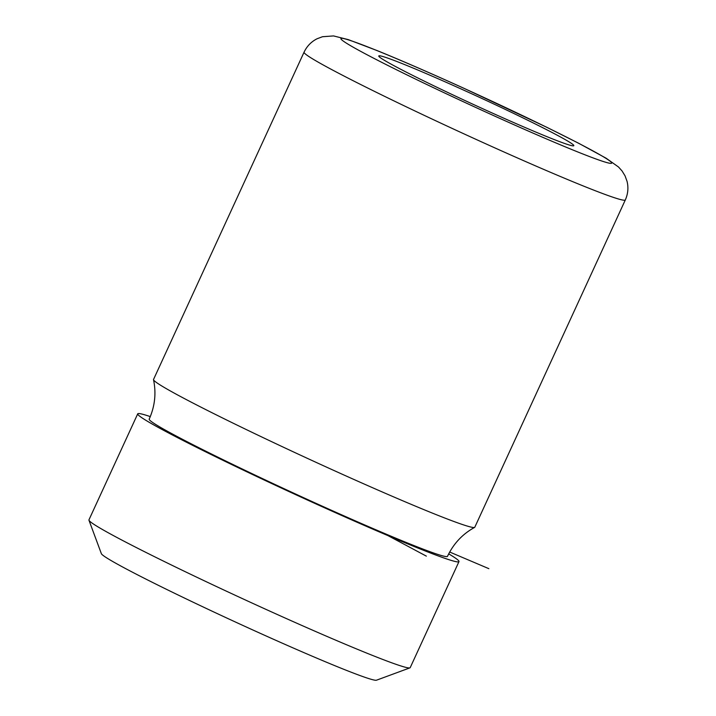 <?xml version="1.0" encoding="UTF-8"?>
<svg xmlns="http://www.w3.org/2000/svg" width="716" height="716" viewBox="0 0 716 716"><rect width="100%" height="100%" fill="white"/><g stroke="black" fill="none" stroke-linecap="round" stroke-linejoin="round"><path stroke-width="1.07" d="M137.723 413.839L88.945 519.879A176.807 7.402 24.7 0 0 88.963 520.228L101.359 553.656A151.55 6.346 24.7 0 0 251.629 629.427A151.55 6.346 24.7 0 0 376.482 680.2L409.937 667.858A176.807 7.402 24.7 0 0 410.205 667.643L458.974 561.604A176.807 7.402 -155.3 0 1 313.044 502.587A176.807 7.402 -155.3 0 1 137.723 413.839A176.807 7.402 -155.3 0 1 150.288 416.605M88.963 520.228A176.807 7.402 24.7 0 0 264.276 608.618A176.807 7.402 24.7 0 0 409.937 667.858M448.708 553.862A176.807 7.402 -155.3 0 1 458.974 561.604M625.328 199.934L474.798 527.218A176.807 7.402 -155.3 0 1 474.618 527.388A176.807 7.402 -155.3 0 1 328.868 468.192A176.807 7.402 -155.3 0 1 153.519 379.704A176.807 7.402 -155.3 0 1 153.537 379.453L304.067 52.17C306.931 46.173 311.263 41.707 317.054 38.771L322.504 36.722L333.522 35.925L348.298 39.622L377.699 50.809C401.595 60.556 430.298 73.032 463.807 88.238L546.943 127.359L578.447 143.146L606.076 158.182L618.499 166.998L622.061 170.963L625.068 175.885L627.055 181.363C628.594 187.664 628.022 193.857 625.328 199.934A176.807 7.402 -155.3 0 1 479.398 140.909A176.807 7.402 -155.3 0 1 304.067 52.17M474.618 527.388C462.518 534.038 453.479 543.686 447.5 556.332A164.179 6.874 -155.3 0 1 311.997 501.522A164.179 6.874 -155.3 0 1 149.196 419.12C154.907 406.357 156.348 393.218 153.519 379.704M467.378 91.809A107.346 4.493 -155.3 0 1 573.82 145.688A107.346 4.493 -155.3 0 1 485.224 109.852A107.346 4.493 -155.3 0 1 378.773 55.973A107.346 4.493 -155.3 0 1 467.378 91.809M381.547 532.194L426.351 556.135M449.684 552.027L488.858 568.665M463.914 88.31A149.018 6.238 -155.3 0 1 611.142 162.093A149.018 6.238 -155.3 0 1 488.688 113.361A149.018 6.238 -155.3 0 1 341.451 39.568A149.018 6.238 -155.3 0 1 463.914 88.31"/></g></svg>
